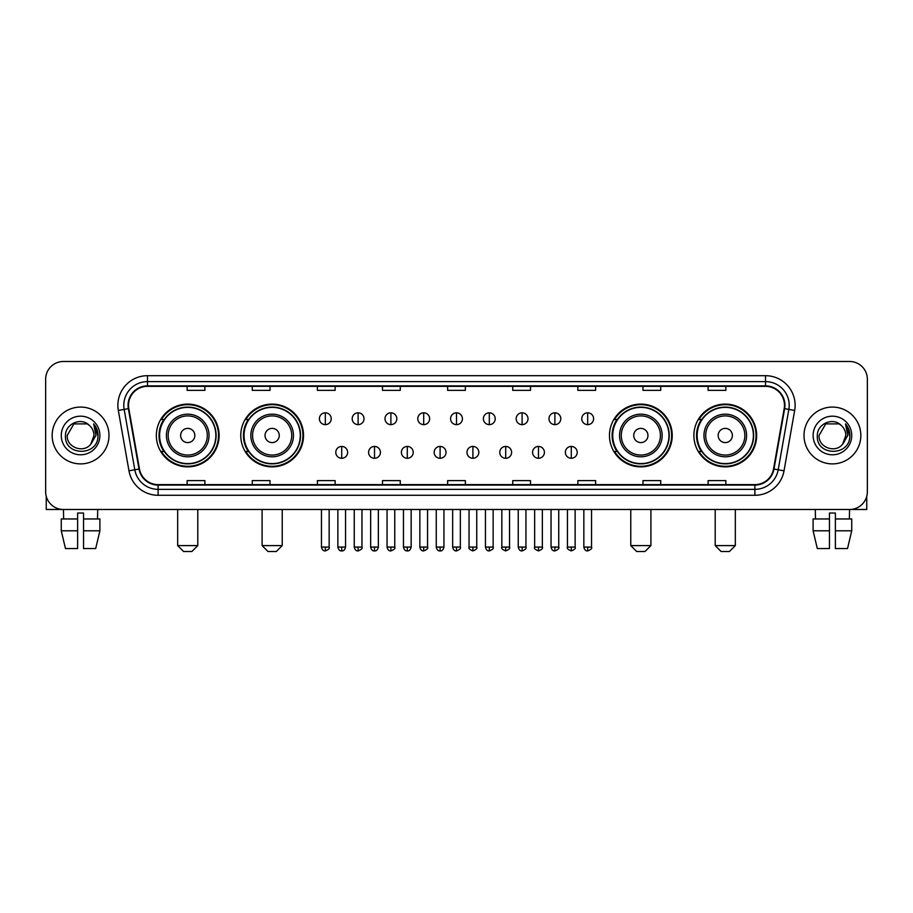 <?xml version="1.0" encoding="UTF-8"?>
<svg xmlns="http://www.w3.org/2000/svg" width="913" height="913" viewBox="0 0 913 913"><rect width="100%" height="100%" fill="white"/><g stroke="black" fill="none" stroke-linecap="round" stroke-linejoin="round"><path stroke-width="1.37" d="M693.891 435.49A31.373 31.373 0 0 0 725.264 466.863A31.373 31.373 0 0 0 756.649 435.49A31.373 31.373 0 0 0 725.264 404.105A31.373 31.373 0 0 0 693.891 435.49M609.473 435.49A31.373 31.373 0 0 0 640.846 466.863A31.373 31.373 0 0 0 672.23 435.49A31.373 31.373 0 0 0 640.846 404.105A31.373 31.373 0 0 0 609.473 435.49M240.77 435.49A31.373 31.373 0 0 0 272.154 466.863A31.373 31.373 0 0 0 303.527 435.49A31.373 31.373 0 0 0 272.154 404.105A31.373 31.373 0 0 0 240.77 435.49M156.351 435.49A31.373 31.373 0 0 0 187.736 466.863A31.373 31.373 0 0 0 219.109 435.49A31.373 31.373 0 0 0 187.736 404.105A31.373 31.373 0 0 0 156.351 435.49M163.883 451.467A28.714 28.714 0 0 1 163.883 419.501M248.302 451.467A28.714 28.714 0 0 1 248.302 419.501M616.994 451.467A28.714 28.714 0 0 1 616.994 419.501M701.412 451.467A28.714 28.714 0 0 1 701.412 419.501M45.65 379.249L45.65 491.719A17.758 17.758 0 0 0 63.408 509.488L849.592 509.488A17.758 17.758 0 0 0 867.35 491.719L867.35 379.249A17.758 17.758 0 0 0 849.592 361.48L63.408 361.48A17.758 17.758 0 0 0 45.65 379.249L45.65 491.719M52.167 435.49A28.417 28.417 0 0 0 80.584 463.895A28.417 28.417 0 0 0 108.989 435.49A28.417 28.417 0 0 0 80.584 407.072A28.417 28.417 0 0 0 52.167 435.49A28.417 28.417 0 0 0 80.584 463.895A28.417 28.417 0 0 0 108.989 435.49A28.417 28.417 0 0 0 80.584 407.072A28.417 28.417 0 0 0 52.167 435.49M804.011 435.49A28.417 28.417 0 0 0 832.416 463.895A28.417 28.417 0 0 0 860.833 435.49A28.417 28.417 0 0 0 832.416 407.072A28.417 28.417 0 0 0 804.011 435.49A28.417 28.417 0 0 0 832.416 463.895A28.417 28.417 0 0 0 860.833 435.49A28.417 28.417 0 0 0 832.416 407.072A28.417 28.417 0 0 0 804.011 435.49M128.528 405.292A18.945 18.945 0 0 1 147.472 386.347L765.528 386.347A18.945 18.945 0 0 1 784.187 408.579L773.539 468.962A18.945 18.945 0 0 1 754.88 484.62L158.12 484.62A18.945 18.945 0 0 1 139.461 468.962L128.813 408.579A18.945 18.945 0 0 1 128.528 405.292M128.06 405.292A19.413 19.413 0 0 0 128.356 408.659L139.004 469.042A19.413 19.413 0 0 0 158.12 485.088L754.88 485.088A19.413 19.413 0 0 0 773.996 469.042L784.644 408.659A19.413 19.413 0 0 0 765.528 385.879L147.472 385.879A19.413 19.413 0 0 0 128.06 405.292M118.325 410.428A29.604 29.604 0 0 1 147.472 375.688L765.528 375.688A29.604 29.604 0 0 1 794.675 410.428L784.027 470.811A29.604 29.604 0 0 1 754.88 495.28L158.12 495.28A29.604 29.604 0 0 1 128.973 470.811L118.325 410.428L124.157 409.401A23.681 23.681 0 0 1 147.472 381.611L765.528 381.611A23.681 23.681 0 0 1 788.843 409.401L778.196 469.784A23.681 23.681 0 0 1 754.88 489.357L158.12 489.357A23.681 23.681 0 0 1 134.804 469.784L124.157 409.401A23.681 23.681 0 0 1 123.791 405.292M849.592 361.48L63.408 361.48M63.67 518.961L63.408 509.488L849.592 509.488L849.33 518.961M867.35 491.719L867.35 379.249M773.996 469.042L778.196 469.784L788.843 409.401L794.675 410.428M447.621 386.347L447.621 390.353L465.379 390.353L465.379 386.347M382.501 386.347L382.501 390.353L400.259 390.353L400.259 386.347M317.382 386.347L317.382 390.353L335.139 390.353L335.139 386.347M252.262 386.347L252.262 390.353L270.02 390.353L270.02 386.347M187.142 386.347L187.142 390.353L204.9 390.353L204.9 386.347M512.741 386.347L512.741 390.353L530.499 390.353L530.499 386.347M577.861 386.347L577.861 390.353L595.618 390.353L595.618 386.347M642.98 386.347L642.98 390.353L660.738 390.353L660.738 386.347M708.1 386.347L708.1 390.353L725.858 390.353L725.858 386.347M465.379 484.62L465.379 480.615L447.621 480.615L447.621 484.62M400.259 484.62L400.259 480.615L382.501 480.615L382.501 484.62M335.139 484.62L335.139 480.615L317.382 480.615L317.382 484.62M270.02 484.62L270.02 480.615L252.262 480.615L252.262 484.62M204.9 484.62L204.9 480.615L187.142 480.615L187.142 484.62M530.499 484.62L530.499 480.615L512.741 480.615L512.741 484.62M595.618 484.62L595.618 480.615L577.861 480.615L577.861 484.62M660.738 484.62L660.738 480.615L642.98 480.615L642.98 484.62M725.858 484.62L725.858 480.615L708.1 480.615L708.1 484.62M89.348 425.378C81.131 416.773 65.325 423.86 65.474 435.49C63.967 456.135 97.451 456.683 97.999 436.482L98.022 435.49C97.976 431.096 96.516 427.238 93.651 423.917L95.956 435.49L90.832 444.083C83.734 453.681 66.501 447.541 67.197 435.49L73.885 423.894L87.271 423.894L89.348 425.378A13.375 13.375 0 0 1 93.959 435.49L90.832 444.083A13.375 13.375 0 0 0 93.959 435.49L90.798 444.117M61.274 435.49A19.299 19.299 0 0 0 80.584 454.788A19.299 19.299 0 0 0 99.882 435.49A19.299 19.299 0 0 0 80.584 416.18A19.299 19.299 0 0 0 61.274 435.49M93.777 424.066L98.022 435.992M46.243 496.273L46.243 509.488L114.912 509.488M61.262 518.961L61.262 530.795L65.474 548.553L61.262 530.795L61.262 518.961L77.616 518.961L77.616 513.038L83.54 513.038L83.54 518.961L99.894 518.961L99.894 530.795L95.682 548.553L99.894 530.795L83.54 530.795L83.54 518.961M97.748 509.488L97.486 518.961M77.616 518.961L77.616 548.553L65.474 548.553M61.262 530.795L77.616 530.795M95.682 548.553L83.54 548.553L83.54 530.795M191.878 551.52L183.581 551.52L177.67 545.597L197.79 545.597L191.878 551.52M194.834 435.49A7.099 7.099 0 0 0 187.736 428.38A7.099 7.099 0 0 0 180.626 435.49A7.099 7.099 0 0 0 187.736 442.588A7.099 7.099 0 0 0 194.834 435.49M209.043 435.49A21.307 21.307 0 0 0 187.736 414.171A21.307 21.307 0 0 0 166.417 435.49A21.307 21.307 0 0 0 187.736 456.797A21.307 21.307 0 0 0 209.043 435.49A21.307 21.307 0 0 1 187.736 456.797A21.307 21.307 0 0 1 166.417 435.49M215.856 435.49A28.12 28.12 0 0 0 187.736 407.369A28.12 28.12 0 0 0 159.615 435.49A28.12 28.12 0 0 0 187.736 463.599A28.12 28.12 0 0 0 215.856 435.49M218.515 435.49A30.78 30.78 0 0 1 161.418 451.467L164.272 451.467A28.383 28.383 0 0 0 206.509 456.762A28.383 28.383 0 0 0 206.509 414.205A28.383 28.383 0 0 0 164.272 419.501L161.418 419.501A30.78 30.78 0 0 1 218.515 435.49M276.297 551.52L268.011 551.52L262.088 545.597L282.22 545.597L276.297 551.52M279.252 435.49A7.099 7.099 0 0 0 272.154 428.38A7.099 7.099 0 0 0 265.044 435.49A7.099 7.099 0 0 0 272.154 442.588A7.099 7.099 0 0 0 279.252 435.49M293.461 435.49A21.307 21.307 0 0 0 272.154 414.171A21.307 21.307 0 0 0 250.835 435.49A21.307 21.307 0 0 0 272.154 456.797A21.307 21.307 0 0 0 293.461 435.49A21.307 21.307 0 0 1 272.154 456.797A21.307 21.307 0 0 1 250.835 435.49M300.274 435.49A28.12 28.12 0 0 0 272.154 407.369A28.12 28.12 0 0 0 244.033 435.49A28.12 28.12 0 0 0 272.154 463.599A28.12 28.12 0 0 0 300.274 435.49M302.933 435.49A30.78 30.78 0 0 1 245.837 451.467L248.69 451.467A28.383 28.383 0 0 0 290.927 456.762A28.383 28.383 0 0 0 290.927 414.205A28.383 28.383 0 0 0 248.69 419.501L245.837 419.501A30.78 30.78 0 0 1 302.933 435.49M644.989 551.52L636.703 551.52L630.78 545.597L650.912 545.597L644.989 551.52M647.956 435.49A7.099 7.099 0 0 0 640.846 428.38A7.099 7.099 0 0 0 633.748 435.49A7.099 7.099 0 0 0 640.846 442.588A7.099 7.099 0 0 0 647.956 435.49M662.165 435.49A21.307 21.307 0 0 0 640.846 414.171A21.307 21.307 0 0 0 619.539 435.49A21.307 21.307 0 0 0 640.846 456.797A21.307 21.307 0 0 0 662.165 435.49A21.307 21.307 0 0 1 640.846 456.797A21.307 21.307 0 0 1 619.539 435.49M668.967 435.49A28.12 28.12 0 0 0 640.846 407.369A28.12 28.12 0 0 0 612.726 435.49A28.12 28.12 0 0 0 640.846 463.599A28.12 28.12 0 0 0 668.967 435.49M671.637 435.49A30.78 30.78 0 0 1 614.54 451.467L617.393 451.467A28.383 28.383 0 0 0 659.631 456.762A28.383 28.383 0 0 0 659.631 414.205A28.383 28.383 0 0 0 617.393 419.501L614.54 419.501A30.78 30.78 0 0 1 671.637 435.49M729.419 551.52L721.122 551.52L715.21 545.597L735.33 545.597L729.419 551.52M732.374 435.49A7.099 7.099 0 0 0 725.264 428.38A7.099 7.099 0 0 0 718.166 435.49A7.099 7.099 0 0 0 725.264 442.588A7.099 7.099 0 0 0 732.374 435.49M746.583 435.49A21.307 21.307 0 0 0 725.264 414.171A21.307 21.307 0 0 0 703.957 435.49A21.307 21.307 0 0 0 725.264 456.797A21.307 21.307 0 0 0 746.583 435.49A21.307 21.307 0 0 1 725.264 456.797A21.307 21.307 0 0 1 703.957 435.49M753.385 435.49A28.12 28.12 0 0 0 725.264 407.369A28.12 28.12 0 0 0 697.144 435.49A28.12 28.12 0 0 0 725.264 463.599A28.12 28.12 0 0 0 753.385 435.49M756.055 435.49A30.78 30.78 0 0 1 698.959 451.467L701.812 451.467A28.383 28.383 0 0 0 744.049 456.762A28.383 28.383 0 0 0 744.049 414.205A28.383 28.383 0 0 0 701.812 419.501L698.959 419.501A30.78 30.78 0 0 1 756.055 435.49M325.313 412.813A5.923 5.923 0 0 0 319.39 418.725A5.923 5.923 0 0 0 325.313 424.648A5.923 5.923 0 0 0 331.236 418.725A5.923 5.923 0 0 0 325.313 412.813L325.313 424.648A5.923 5.923 0 0 0 331.236 418.725A5.923 5.923 0 0 0 325.313 412.813M358.113 412.813A5.923 5.923 0 0 0 352.19 418.725A5.923 5.923 0 0 0 358.113 424.648A5.923 5.923 0 0 0 364.025 418.725A5.923 5.923 0 0 0 358.113 412.813L358.113 424.648A5.923 5.923 0 0 0 364.025 418.725A5.923 5.923 0 0 0 358.113 412.813M390.901 412.813A5.923 5.923 0 0 0 384.989 418.725A5.923 5.923 0 0 0 390.901 424.648A5.923 5.923 0 0 0 396.824 418.725A5.923 5.923 0 0 0 390.901 412.813L390.901 424.648A5.923 5.923 0 0 0 396.824 418.725A5.923 5.923 0 0 0 390.901 412.813M423.7 412.813A5.923 5.923 0 0 0 417.777 418.725A5.923 5.923 0 0 0 423.7 424.648A5.923 5.923 0 0 0 429.624 418.725A5.923 5.923 0 0 0 423.7 412.813L423.7 424.648A5.923 5.923 0 0 0 429.624 418.725A5.923 5.923 0 0 0 423.7 412.813M456.5 412.813A5.923 5.923 0 0 0 450.577 418.725A5.923 5.923 0 0 0 456.5 424.648A5.923 5.923 0 0 0 462.423 418.725A5.923 5.923 0 0 0 456.5 412.813L456.5 424.648A5.923 5.923 0 0 0 462.423 418.725A5.923 5.923 0 0 0 456.5 412.813M489.3 412.813A5.923 5.923 0 0 0 483.376 418.725A5.923 5.923 0 0 0 489.3 424.648A5.923 5.923 0 0 0 495.223 418.725A5.923 5.923 0 0 0 489.3 412.813L489.3 424.648A5.923 5.923 0 0 0 495.223 418.725A5.923 5.923 0 0 0 489.3 412.813M522.099 412.813A5.923 5.923 0 0 0 516.176 418.725A5.923 5.923 0 0 0 522.099 424.648A5.923 5.923 0 0 0 528.011 418.725A5.923 5.923 0 0 0 522.099 412.813L522.099 424.648A5.923 5.923 0 0 0 528.011 418.725A5.923 5.923 0 0 0 522.099 412.813M554.887 412.813A5.923 5.923 0 0 0 548.975 418.725A5.923 5.923 0 0 0 554.887 424.648A5.923 5.923 0 0 0 560.81 418.725A5.923 5.923 0 0 0 554.887 412.813L554.887 424.648A5.923 5.923 0 0 0 560.81 418.725A5.923 5.923 0 0 0 554.887 412.813M587.687 412.813A5.923 5.923 0 0 0 581.764 418.725A5.923 5.923 0 0 0 587.687 424.648A5.923 5.923 0 0 0 593.61 418.725A5.923 5.923 0 0 0 587.687 412.813L587.687 424.648A5.923 5.923 0 0 0 593.61 418.725A5.923 5.923 0 0 0 587.687 412.813M341.713 446.434A5.923 5.923 0 0 0 335.79 452.357A5.923 5.923 0 0 0 341.713 458.28A5.923 5.923 0 0 0 347.636 452.357A5.923 5.923 0 0 0 341.713 446.434L341.713 458.28A5.923 5.923 0 0 0 347.636 452.357A5.923 5.923 0 0 0 341.713 446.434M374.513 446.434A5.923 5.923 0 0 0 368.59 452.357A5.923 5.923 0 0 0 374.513 458.28A5.923 5.923 0 0 0 380.424 452.357A5.923 5.923 0 0 0 374.513 446.434L374.513 458.28A5.923 5.923 0 0 0 380.424 452.357A5.923 5.923 0 0 0 374.513 446.434M407.301 446.434A5.923 5.923 0 0 0 401.389 452.357A5.923 5.923 0 0 0 407.301 458.28A5.923 5.923 0 0 0 413.224 452.357A5.923 5.923 0 0 0 407.301 446.434L407.301 458.28A5.923 5.923 0 0 0 413.224 452.357A5.923 5.923 0 0 0 407.301 446.434M440.1 446.434A5.923 5.923 0 0 0 434.177 452.357A5.923 5.923 0 0 0 440.1 458.28A5.923 5.923 0 0 0 446.023 452.357A5.923 5.923 0 0 0 440.1 446.434L440.1 458.28A5.923 5.923 0 0 0 446.023 452.357A5.923 5.923 0 0 0 440.1 446.434M472.9 446.434A5.923 5.923 0 0 0 466.977 452.357A5.923 5.923 0 0 0 472.9 458.28A5.923 5.923 0 0 0 478.823 452.357A5.923 5.923 0 0 0 472.9 446.434L472.9 458.28A5.923 5.923 0 0 0 478.823 452.357A5.923 5.923 0 0 0 472.9 446.434M505.699 446.434A5.923 5.923 0 0 0 499.776 452.357A5.923 5.923 0 0 0 505.699 458.28A5.923 5.923 0 0 0 511.611 452.357A5.923 5.923 0 0 0 505.699 446.434L505.699 458.28A5.923 5.923 0 0 0 511.611 452.357A5.923 5.923 0 0 0 505.699 446.434M538.487 446.434A5.923 5.923 0 0 0 532.576 452.357A5.923 5.923 0 0 0 538.487 458.28A5.923 5.923 0 0 0 544.41 452.357A5.923 5.923 0 0 0 538.487 446.434L538.487 458.28A5.923 5.923 0 0 0 544.41 452.357A5.923 5.923 0 0 0 538.487 446.434M571.287 446.434A5.923 5.923 0 0 0 565.364 452.357A5.923 5.923 0 0 0 571.287 458.28A5.923 5.923 0 0 0 577.21 452.357A5.923 5.923 0 0 0 571.287 446.434L571.287 458.28A5.923 5.923 0 0 0 577.21 452.357A5.923 5.923 0 0 0 571.287 446.434M866.757 496.273L866.757 509.488L798.088 509.488M813.106 518.961L813.106 530.795L817.318 548.553L813.106 530.795L813.106 518.961L829.461 518.961L829.461 513.038L835.384 513.038L835.384 518.961L851.738 518.961L851.738 530.795L847.526 548.553L851.738 530.795L835.384 530.795L835.384 518.961M829.461 518.961L829.461 548.553L817.318 548.553M813.106 530.795L829.461 530.795M847.526 548.553L835.384 548.553L835.384 530.795M815.252 509.488L815.514 518.961M841.181 425.378C832.976 416.773 817.169 423.86 817.318 435.49C815.811 456.135 849.295 456.683 849.843 436.482L849.866 435.49C849.82 431.096 848.36 427.238 845.495 423.917L847.8 435.49L842.676 444.083C835.578 453.681 818.345 447.541 819.041 435.49L825.729 423.894L839.115 423.894L841.181 425.378A13.375 13.375 0 0 1 845.803 435.49L842.676 444.083A13.375 13.375 0 0 0 845.803 435.49L842.642 444.117M813.118 435.49A19.299 19.299 0 0 0 832.416 454.788A19.299 19.299 0 0 0 851.726 435.49A19.299 19.299 0 0 0 832.416 416.18A19.299 19.299 0 0 0 813.118 435.49M845.621 424.066L849.866 435.992M765.528 375.688L765.528 385.879M124.157 409.401L128.356 408.659M158.12 495.28L158.12 485.088M754.88 485.088L754.88 495.28M128.973 470.811L139.004 469.042M784.644 408.659L788.843 409.401M147.472 375.688L147.472 385.879M778.196 469.784L784.027 470.811M207.308 435.49A19.584 19.584 0 0 0 187.736 415.906A19.584 19.584 0 0 0 168.152 435.49A19.584 19.584 0 0 0 187.736 455.062A19.584 19.584 0 0 0 207.308 435.49M291.726 435.49A19.584 19.584 0 0 0 272.154 415.906A19.584 19.584 0 0 0 252.57 435.49A19.584 19.584 0 0 0 272.154 455.062A19.584 19.584 0 0 0 291.726 435.49M660.43 435.49A19.584 19.584 0 0 0 640.846 415.906A19.584 19.584 0 0 0 621.274 435.49A19.584 19.584 0 0 0 640.846 455.062A19.584 19.584 0 0 0 660.43 435.49M744.848 435.49A19.584 19.584 0 0 0 725.264 415.906A19.584 19.584 0 0 0 705.692 435.49A19.584 19.584 0 0 0 725.264 455.062A19.584 19.584 0 0 0 744.848 435.49M325.313 547.081L321.467 547.081C322.141 549.82 323.419 551.098 325.313 550.927L325.313 547.081L329.159 547.081L329.159 509.488M358.113 547.081L354.255 547.081C354.929 549.82 356.218 551.098 358.113 550.927L358.113 547.081L361.959 547.081L361.959 509.488M390.901 547.081L387.055 547.081C387.728 549.82 389.018 551.098 390.901 550.927L390.901 547.081L394.758 547.081L394.758 509.488M423.7 547.081L419.854 547.081C420.528 549.82 421.806 551.098 423.7 550.927L423.7 547.081L427.546 547.081L427.546 509.488M456.5 547.081L452.654 547.081C453.327 549.82 454.606 551.098 456.5 550.927L456.5 547.081L460.346 547.081L460.346 509.488M489.3 547.081L485.454 547.081C486.115 549.82 487.405 551.098 489.3 550.927L489.3 547.081L493.146 547.081L493.146 509.488M522.099 547.081L518.242 547.081C518.915 549.82 520.205 551.098 522.099 550.927L522.099 547.081L525.945 547.081L525.945 509.488M554.887 547.081L551.041 547.081C551.714 549.82 552.993 551.098 554.887 550.927L554.887 547.081L558.745 547.081L558.745 509.488M587.687 547.081L583.841 547.081C584.514 549.82 585.792 551.098 587.687 550.927L587.687 547.081L591.533 547.081L591.533 509.488M341.713 547.081L337.867 547.081C338.529 549.82 339.819 551.098 341.713 550.927L341.713 547.081L345.559 547.081L345.559 509.488M374.513 547.081L370.655 547.081C371.329 549.82 372.618 551.098 374.513 550.927L374.513 547.081L378.359 547.081L378.359 509.488M407.301 547.081L403.455 547.081C404.128 549.82 405.406 551.098 407.301 550.927L407.301 547.081L411.158 547.081L411.158 509.488M440.1 547.081L436.254 547.081C436.928 549.82 438.206 551.098 440.1 550.927L440.1 547.081L443.946 547.081L443.946 509.488M472.9 547.081L469.054 547.081C468.266 548.302 469.556 549.592 472.9 550.927L472.9 547.081L476.746 547.081L476.746 509.488M505.699 547.081L501.842 547.081C501.066 548.302 502.344 549.592 505.699 550.927L505.699 547.081L509.545 547.081L509.545 509.488M538.487 547.081L534.641 547.081C533.865 548.302 535.144 549.592 538.487 550.927L538.487 547.081L542.345 547.081L542.345 509.488M571.287 547.081L567.441 547.081C566.665 548.302 567.943 549.592 571.287 550.927L571.287 547.081L575.133 547.081L575.133 509.488M197.79 509.488L197.79 545.597M177.67 509.488L177.67 545.597M282.22 509.488L282.22 545.597M262.088 509.488L262.088 545.597M650.912 509.488L650.912 545.597M630.78 509.488L630.78 545.597M735.33 509.488L735.33 545.597M715.21 509.488L715.21 545.597M321.467 547.081L321.467 509.488M329.159 547.081C329.935 548.302 328.657 549.592 325.313 550.927M354.255 547.081L354.255 509.488M361.959 547.081C362.735 548.302 361.457 549.592 358.113 550.927M387.055 547.081L387.055 509.488M394.758 547.081C395.534 548.302 394.256 549.592 390.901 550.927M419.854 547.081L419.854 509.488M427.546 547.081C428.334 548.302 427.044 549.592 423.7 550.927M452.654 547.081L452.654 509.488M460.346 547.081C461.133 548.302 459.844 549.592 456.5 550.927M485.454 547.081L485.454 509.488M493.146 547.081C493.922 548.302 492.643 549.592 489.3 550.927M518.242 547.081L518.242 509.488M525.945 547.081C526.721 548.302 525.443 549.592 522.099 550.927M551.041 547.081L551.041 509.488M558.745 547.081C559.521 548.302 558.242 549.592 554.887 550.927M583.841 547.081L583.841 509.488M591.533 547.081C592.32 548.302 591.031 549.592 587.687 550.927M337.867 547.081L337.867 509.488M345.559 547.081C344.886 549.82 343.608 551.098 341.713 550.927M370.655 547.081L370.655 509.488M378.359 547.081C377.685 549.82 376.396 551.098 374.513 550.927M403.455 547.081L403.455 509.488M411.158 547.081C410.485 549.82 409.195 551.098 407.301 550.927M436.254 547.081L436.254 509.488M443.946 547.081C443.273 549.82 441.995 551.098 440.1 550.927M469.054 547.081L469.054 509.488M476.746 547.081C477.522 548.302 476.244 549.592 472.9 550.927M501.842 547.081L501.842 509.488M509.545 547.081C510.321 548.302 509.043 549.592 505.699 550.927M534.641 547.081L534.641 509.488M542.345 547.081C543.121 548.302 541.843 549.592 538.487 550.927M567.441 547.081L567.441 509.488M575.133 547.081C575.92 548.302 574.631 549.592 571.287 550.927"/></g></svg>

